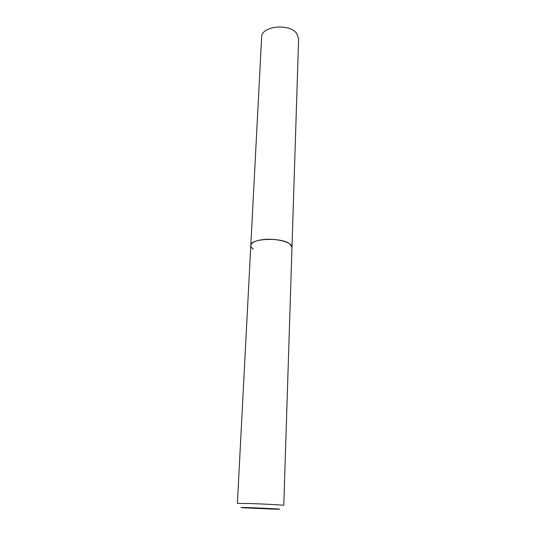 <?xml version="1.0" encoding="UTF-8"?>
<svg xmlns="http://www.w3.org/2000/svg" width="536" height="536" viewBox="0 0 536 536"><rect width="100%" height="100%" fill="white"/><g stroke="black" fill="none" stroke-linecap="round" stroke-linejoin="round"><path stroke-width="0.8" d="M291.986 247.243C292.85 242.178 274.727 237.609 261.595 239.8C254.774 240.945 251.176 242.848 250.801 245.515C249.93 238.413 281.574 237.026 289.849 243.934L291.986 247.243L283.779 505.368C284.603 505.073 263.953 503.954 249.233 503.518L237.381 503.425L261.635 37.185C261.132 26.003 289.507 22.948 296.77 33.574L298.619 38.733L291.986 247.243M253.374 249.18C251.619 248.007 250.761 246.788 250.801 245.515M269.521 508.972C279.236 509.287 281.983 509.267 277.769 508.925L250.908 507.679C241.133 507.378 238.647 507.404 243.458 507.766L269.521 508.972"/></g></svg>

